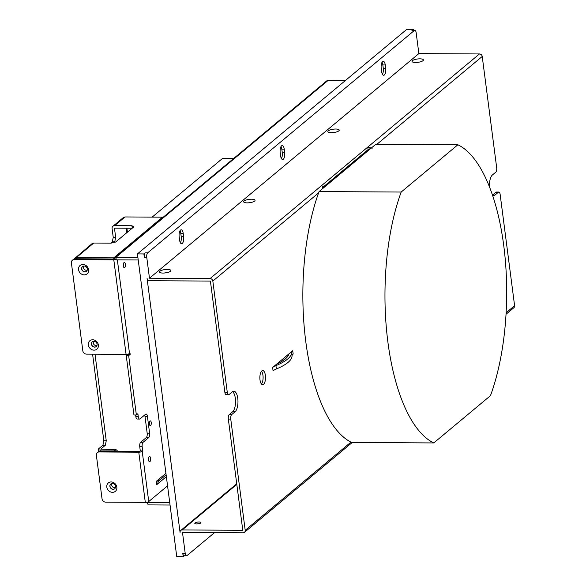 <?xml version="1.0" encoding="UTF-8"?>
<svg xmlns="http://www.w3.org/2000/svg" width="586" height="586" viewBox="0 0 586 586"><rect width="100%" height="100%" fill="white"/><g stroke="black" fill="none" stroke-linecap="round" stroke-linejoin="round"><path stroke-width="0.88" d="M137.893 257.466L115.896 257.342L116.907 256.5A2.644 2.3 -129.8 0 0 114.812 258.997L116.116 259.005M115.537 256.976L326.68 80.934A2.644 2.3 50.2 0 1 328.05 80.458L345.352 80.56M126.071 354.34L86.472 354.12A3.531 3.062 -129.8 0 1 82.809 350.75L71.404 262.938A3.531 3.062 -129.8 0 1 72.378 260.25A3.531 3.062 -129.8 0 1 74.202 259.613L113.801 259.84L126.071 354.34A2.644 0.776 172.6 0 0 129.506 353.512L130.011 353.094L130.173 354.347L128.664 355.607L136.37 414.991L137.886 413.723L138.267 416.653A3.531 1.414 90.3 0 0 139.593 419.056A3.531 1.414 90.3 0 0 140.047 418.873L145.643 414.214A3.531 1.414 -89.7 0 1 146.097 414.031A3.531 1.414 -89.7 0 1 147.423 416.434L149.591 433.164A3.531 1.414 -89.7 0 1 148.683 437.632L143.094 442.291A3.531 1.414 90.3 0 0 142.178 446.759L142.72 450.942L142.215 451.367A2.644 0.776 -7.4 0 1 138.779 452.194L145.299 502.37L105.7 502.151A3.531 3.062 -129.8 0 1 102.03 498.781L96.382 455.293A3.531 3.062 -129.8 0 1 97.357 452.604L98.367 451.762A3.531 3.062 50.2 0 1 100.191 451.125L139.79 451.352L140.296 450.927L139.754 446.744A3.531 1.414 -89.7 0 1 140.669 442.276L146.258 437.617A3.531 1.414 90.3 0 0 147.167 433.149L144.998 416.426A3.531 1.414 90.3 0 0 144.654 415.035M145.299 502.37A2.644 0.776 172.6 0 0 148.734 501.543L167.552 485.853M166.124 474.814L158.154 481.458A50.455 14.811 -7.4 0 0 158.03 482.542A17.646 5.179 172.6 0 1 156.689 484.717L166.358 476.652M156.689 484.717L156.25 481.37L165.926 473.305M124.042 262.601A2.644 1.062 -89.7 0 1 124.386 262.462A2.644 1.062 -89.7 0 1 125.419 264.682A2.644 1.062 -89.7 0 1 124.693 267.619A2.644 1.062 -89.7 0 1 124.357 267.751A2.644 1.062 -89.7 0 1 123.324 265.531A2.644 1.062 -89.7 0 1 124.042 262.601M149.247 456.626A2.644 1.062 -89.7 0 1 149.584 456.487A2.644 1.062 -89.7 0 1 150.624 458.713A2.644 1.062 -89.7 0 1 149.899 461.643A2.644 1.062 -89.7 0 1 149.555 461.783A2.644 1.062 -89.7 0 1 148.522 459.556A2.644 1.062 -89.7 0 1 149.247 456.626M150.031 421.026A2.381 0.952 -89.7 0 1 150.338 420.902A2.381 0.952 -89.7 0 1 151.269 422.902A2.381 0.952 -89.7 0 1 150.617 425.539A2.381 0.952 -89.7 0 1 150.309 425.663A2.381 0.952 -89.7 0 1 149.379 423.663A2.381 0.952 -89.7 0 1 150.031 421.026M127.733 354.178L126.239 355.599L133.945 414.976L136.37 414.991M135.63 414.983L135.842 416.639A3.531 1.414 -89.7 0 0 137.168 419.041L139.593 419.056M110.813 483.97A3.091 2.681 -129.8 0 0 110.007 486.277A3.091 2.681 -129.8 0 0 111.86 488.885A3.091 2.681 -129.8 0 0 114.761 488.709M138.779 452.194L99.181 451.967A3.531 3.062 -129.8 0 0 97.357 452.604M142.72 450.942L140.296 450.927M112.497 492.328A5.472 4.747 50.2 0 1 106.813 487.113A5.472 4.747 50.2 0 1 111.15 481.956A5.472 4.747 50.2 0 1 116.834 487.171A5.472 4.747 50.2 0 1 112.497 492.328M109.904 486.365A3.091 2.681 50.2 0 1 110.761 484.007A3.091 2.681 50.2 0 1 112.358 483.457A3.091 2.681 50.2 0 1 115.567 486.395A3.091 2.681 50.2 0 1 114.71 488.753A3.091 2.681 50.2 0 1 113.113 489.31A3.091 2.681 50.2 0 1 109.904 486.365M146.522 502.283A2.644 2.3 -129.8 0 0 147.899 503.762M142.215 451.367L148.734 501.543L147.723 502.385L169.72 502.51M170.043 505.022L148.053 504.898L147.723 502.385M413.416 30.282L413.291 29.337L406.831 29.3L137.432 253.914L176.752 556.663L183.22 556.7L184.341 555.762M413.291 29.337L411.943 30.457A3.531 1.414 -89.7 0 1 412.398 30.274L414.822 30.289A3.531 1.414 90.3 0 0 414.368 30.472L147.672 252.837A3.531 1.414 90.3 0 0 146.756 257.305L149.474 278.218L210.081 278.562A2.644 2.3 -129.8 0 1 212.835 281.082L227.28 392.312A3.531 1.414 90.3 0 0 228.606 394.722A3.531 1.414 90.3 0 0 229.06 394.539L232.43 391.726A10.585 4.248 -89.7 0 1 233.792 391.177A10.585 4.248 -89.7 0 1 237.931 400.07A10.585 4.248 -89.7 0 1 235.037 411.804L231.668 414.61A3.531 1.414 90.3 0 0 230.752 419.078L245.204 530.308A2.644 2.3 -129.8 0 1 244.472 532.33L352.245 442.474M147.672 252.837L145.247 252.822L143.9 253.95L137.432 253.914M385.691 68.284L385.258 64.943A5.296 2.124 -89.7 0 0 383.266 61.332A5.296 2.124 -89.7 0 0 381.215 68.313L381.654 71.653A5.296 2.124 -89.7 0 0 383.64 75.264A5.296 2.124 -89.7 0 0 384.321 74.993A5.296 2.124 -89.7 0 0 385.691 68.284L383.266 68.276L382.834 64.929A5.296 2.124 90.3 0 0 382.05 62.277M383.266 68.276A5.296 2.124 -89.7 0 1 382.438 74.312M284.671 152.514L284.232 149.174A5.296 2.124 -89.7 0 0 282.247 145.562A5.296 2.124 -89.7 0 0 280.196 152.543L280.628 155.883A5.296 2.124 -89.7 0 0 282.62 159.495A5.296 2.124 -89.7 0 0 283.302 159.216A5.296 2.124 -89.7 0 0 284.671 152.514L282.247 152.506L281.807 149.159A5.296 2.124 90.3 0 0 281.024 146.507M282.247 152.506A5.296 2.124 -89.7 0 1 281.412 158.542M183.645 236.744L183.213 233.404A5.296 2.124 -89.7 0 0 181.221 229.793A5.296 2.124 -89.7 0 0 179.169 236.773L179.602 240.114A5.296 2.124 -89.7 0 0 181.594 243.725A5.296 2.124 -89.7 0 0 182.275 243.446A5.296 2.124 -89.7 0 0 183.645 236.744L181.221 236.729L180.788 233.389A5.296 2.124 90.3 0 0 180.005 230.73M181.221 236.729A5.296 2.124 -89.7 0 1 180.385 242.772M145.247 252.822A3.531 1.414 90.3 0 0 144.332 257.291L146.756 257.305M143.9 253.95L144.332 257.291M244.472 532.33A2.644 2.3 -129.8 0 1 243.102 532.806L182.495 532.462L185.205 553.367A3.531 1.414 90.3 0 0 186.531 555.777L184.107 555.762A3.531 1.414 -89.7 0 1 182.781 553.352L183.22 556.7M228.606 394.722L226.181 394.708A3.531 1.414 -89.7 0 1 224.856 392.298L210.411 281.068L149.796 280.723A2.644 2.3 -129.8 0 1 147.049 278.204L180.07 532.447A2.644 2.3 -129.8 0 1 180.796 530.425L236.737 483.787M214.513 532.645L186.985 555.594A3.531 1.414 90.3 0 1 186.531 555.777M489.515 186.941A10.585 4.248 -89.7 0 1 492.394 174.98L495.763 172.174A3.531 1.414 90.3 0 0 496.679 167.706L482.227 56.468A2.644 2.3 50.2 0 0 479.48 53.949L418.865 53.604L416.155 32.699A3.531 1.414 90.3 0 0 414.822 30.289M492.496 195.101A10.585 4.248 90.3 0 0 492.577 195.035L495.946 192.23A3.531 1.414 -89.7 0 1 496.401 192.047L498.825 192.061A3.531 1.414 90.3 0 1 500.151 194.464L514.596 305.694A2.644 2.3 50.2 0 1 513.871 307.716L506.026 314.25M231.668 414.61L229.243 414.595A3.531 1.414 -89.7 0 0 228.328 419.063L242.78 530.293L182.165 529.949A2.644 2.3 -129.8 0 0 180.796 530.425M196.676 523.957A3.091 0.908 172.6 0 1 194.911 523.078A3.091 0.908 172.6 0 1 199.035 521.994A3.091 0.908 172.6 0 1 200.734 522.316A3.091 0.908 172.6 0 1 199.973 523.386A3.091 0.908 172.6 0 1 196.676 523.957M370.682 148.544A146.449 58.732 90.3 0 0 370 148.302M498.825 192.061A3.531 1.414 90.3 0 0 498.371 192.245L495.002 195.05A10.585 4.248 -89.7 0 1 493.639 195.599A10.585 4.248 -89.7 0 1 492.54 195.233M457.871 144.771L375.765 144.31L319.077 191.571A151.737 60.856 90.3 0 0 318.594 192.904A151.737 60.856 90.3 0 0 305.797 341.682A151.737 60.856 90.3 0 0 350.963 442.13A151.737 60.856 90.3 0 0 351.666 442.467L433.772 442.935L490.46 395.675A151.737 60.856 90.3 0 0 503.74 245.563A151.737 60.856 90.3 0 0 457.871 144.771L401.19 192.04A151.737 60.856 90.3 0 0 387.903 342.143A151.737 60.856 90.3 0 0 433.772 442.935M198.859 523.716A5.735 1.685 -7.4 0 0 197.086 523.95M372.176 148.229L367.737 147.115L321.824 185.396L323.003 188.296M261.825 370.931A7.061 2.827 -89.7 0 1 262.733 370.564A7.061 2.827 -89.7 0 1 265.495 376.49A7.061 2.827 -89.7 0 1 263.561 384.306A7.061 2.827 -89.7 0 1 262.653 384.68A7.061 2.827 -89.7 0 1 259.891 378.746A7.061 2.827 -89.7 0 1 261.825 370.931M288.832 353.966L272.629 367.481A14.994 4.402 172.6 0 1 275.911 365.642A53.099 15.588 -7.4 0 0 291.579 352.574A14.994 4.402 172.6 0 1 292.729 350.721L288.832 353.966A50.455 14.811 172.6 0 1 276.526 364.236M292.729 350.721L293.161 354.069A14.994 4.402 -7.4 0 0 292.018 355.922A53.099 15.588 172.6 0 1 276.35 368.982A14.994 4.402 -7.4 0 0 273.069 370.821L272.629 367.481M282.042 361.306L287.301 356.918M229.243 414.595L232.613 411.79A10.585 4.248 90.3 0 0 235.55 401.578A10.585 4.248 90.3 0 0 232.576 391.609M261.444 383.991A7.061 2.827 90.3 0 0 263.099 377.618A7.061 2.827 90.3 0 0 261.517 371.231M479.48 53.949L367.737 147.115L368.059 149.62L322.908 187.271M368.059 149.62L371.07 148.221M418.822 62.197A3.091 0.908 -7.4 0 0 417.049 62.431M334.635 132.392A3.091 0.908 -7.4 0 0 332.863 132.619M250.449 202.58A3.091 0.908 -7.4 0 0 248.676 202.807M166.263 272.768A3.091 0.908 -7.4 0 0 164.49 273.003M149.474 278.218L418.865 53.604M415.533 62.49A5.735 1.685 172.6 0 1 412.376 61.882A5.735 1.685 172.6 0 1 413.789 59.904A5.735 1.685 172.6 0 1 419.913 58.842A5.735 1.685 172.6 0 1 423.202 60.475A5.735 1.685 172.6 0 1 415.533 62.49M331.346 132.678A5.735 1.685 172.6 0 1 328.189 132.07A5.735 1.685 172.6 0 1 329.603 130.099A5.735 1.685 172.6 0 1 335.727 129.03A5.735 1.685 172.6 0 1 339.016 130.663A5.735 1.685 172.6 0 1 331.346 132.678M247.16 202.873A5.735 1.685 172.6 0 1 244.003 202.265A5.735 1.685 172.6 0 1 245.417 200.287A5.735 1.685 172.6 0 1 251.541 199.225A5.735 1.685 172.6 0 1 254.829 200.859A5.735 1.685 172.6 0 1 247.16 202.873M162.974 273.061A5.735 1.685 172.6 0 1 159.817 272.453A5.735 1.685 172.6 0 1 161.231 270.476A5.735 1.685 172.6 0 1 167.354 269.413A5.735 1.685 172.6 0 1 170.643 271.047A5.735 1.685 172.6 0 1 162.974 273.061M401.19 192.04L319.077 191.571M138.223 259.972L116.226 259.847L115.896 257.342M114.812 258.997L75.213 258.77A3.531 3.062 50.2 0 0 73.382 259.408L72.378 260.25M113.801 259.84A2.644 0.776 -7.4 0 0 116.182 259.503M82.567 266.52A3.091 2.681 -129.8 0 0 81.769 268.835A3.091 2.681 -129.8 0 0 83.622 271.435A3.091 2.681 -129.8 0 0 86.523 271.267M92.346 341.792A3.091 2.681 -129.8 0 0 91.541 344.107A3.091 2.681 -129.8 0 0 93.394 346.707A3.091 2.681 -129.8 0 0 96.294 346.531M130.173 354.347L127.748 354.332M128.664 355.607L126.239 355.599M84.259 274.878A5.472 4.747 50.2 0 1 78.575 269.663A5.472 4.747 50.2 0 1 82.912 264.506A5.472 4.747 50.2 0 1 88.596 269.721A5.472 4.747 50.2 0 1 84.259 274.878M94.031 350.15A5.472 4.747 50.2 0 1 88.347 344.934A5.472 4.747 50.2 0 1 92.691 339.777A5.472 4.747 50.2 0 1 98.375 344.993A5.472 4.747 50.2 0 1 94.031 350.15M81.666 268.923A3.091 2.681 50.2 0 1 82.516 266.564A3.091 2.681 50.2 0 1 84.113 266.007A3.091 2.681 50.2 0 1 87.321 268.952A3.091 2.681 50.2 0 1 86.472 271.303A3.091 2.681 50.2 0 1 84.875 271.86A3.091 2.681 50.2 0 1 81.666 268.923M91.438 344.187A3.091 2.681 50.2 0 1 92.295 341.836A3.091 2.681 50.2 0 1 93.892 341.279A3.091 2.681 50.2 0 1 97.1 344.224A3.091 2.681 50.2 0 1 96.251 346.575A3.091 2.681 50.2 0 1 94.654 347.132A3.091 2.681 50.2 0 1 91.438 344.187M165.955 473.517A50.455 14.811 -7.4 0 0 164.944 474.125M159.692 478.506A50.455 14.811 -7.4 0 0 158.154 481.458M233.711 158.447L222.592 158.381L152.162 217.106M117.566 451.227A3.531 3.062 50.2 0 0 114.365 449.242L100.785 449.066L105.341 445.228L106.249 440.76L95.005 354.164M114.006 242.428L114.746 241.813L115.662 237.345L114.526 228.643A0.527 0.461 50.2 0 1 114.951 228.144L132.165 228.247M115.911 451.213A3.531 3.062 -129.8 0 0 113.354 450.085L100.096 450.004A3.179 0.93 -7.4 0 1 98.162 449.403A3.179 0.93 -7.4 0 1 98.404 448.979L102.916 445.214L103.825 440.745L92.581 354.149M110.71 243.139L112.322 241.798L113.237 237.33L115.662 237.345M113.882 258.99L113.735 257.855L162.542 217.164L125.045 216.952L123.463 217.472L112.981 226.211A3.179 2.754 50.2 0 0 112.102 228.628L113.237 237.33M162.615 217.728L162.542 217.164M112.981 226.211A3.179 2.754 50.2 0 1 114.622 225.639L131.916 225.735L133.806 226.877L115.618 242.04L111.04 243.146L93.745 243.044A3.179 2.754 50.2 0 0 92.105 243.615L74.056 258.997M76.378 258.778L76.231 257.642L113.735 257.855M131.916 225.735L132.238 228.181M93.745 243.044L76.231 257.642L74.671 258.148M87.27 270.007A2.644 2.3 50.2 0 1 83.945 266.015M97.049 345.271A2.644 2.3 50.2 0 1 93.716 341.279M103.825 440.745L106.249 440.76M102.916 445.214L105.341 445.228M115.508 487.449A2.644 2.3 50.2 0 1 112.182 483.457M112.322 241.798L114.746 241.813M116.907 256.5L328.05 80.458M129.506 353.512L117.346 259.854M139.754 446.744L142.178 446.759M143.094 442.291L140.669 442.276M99.181 451.967L100.191 451.125M411.943 30.457L414.368 30.472M228.328 419.063L230.752 419.078M185.205 553.367L182.781 553.352M227.28 392.312L224.856 392.298M182.165 529.949L236.817 484.388M376.871 144.317L482.227 56.468M514.596 305.694L506.114 312.77M350.963 442.13L245.204 530.308M321.824 185.396L210.081 278.562M212.835 281.082L318.594 192.904M276.35 368.982L275.911 365.642M291.579 352.574L292.018 355.922M232.613 411.79L235.037 411.804M382.834 64.929L385.258 64.943M281.807 149.159L284.232 149.174M180.788 233.389L183.213 233.404M495.002 195.05L492.577 195.035M495.946 192.23L498.371 192.245M74.202 259.613L75.213 258.77M138.267 416.653L135.842 416.639M144.998 416.426L147.423 416.434M149.591 433.164L147.167 433.149M146.258 437.617L148.683 437.632M157.722 480.146L158.03 482.542M115.127 228.144L114.526 228.643M126.781 232.73L126.188 228.21M127.418 232.203L126.898 228.21M125.045 216.952L114.622 225.639M100.096 450.004L100.243 451.125M114.365 449.242L113.354 450.085M98.162 449.403L98.455 451.689"/></g></svg>
